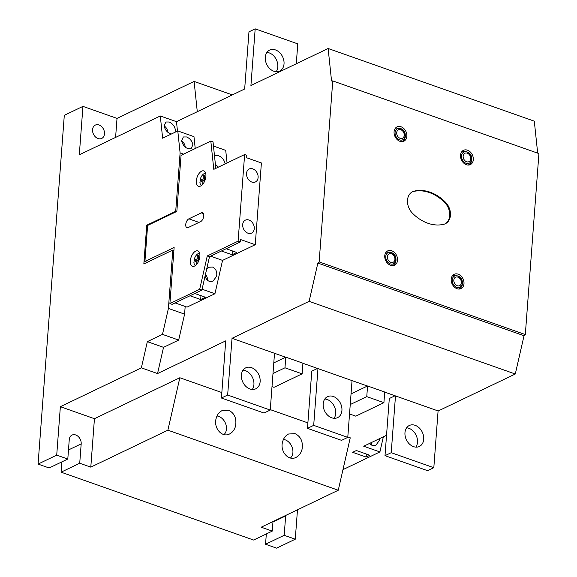 <?xml version="1.0" encoding="UTF-8"?>
<svg xmlns="http://www.w3.org/2000/svg" width="577" height="577" viewBox="0 0 577 577"><rect width="100%" height="100%" fill="white"/><g stroke="black" fill="none" stroke-linecap="round" stroke-linejoin="round"><path stroke-width="0.87" d="M104.487 133.857A7.4 5.611 -115.6 0 1 101.725 138.43A7.4 5.611 -115.6 0 1 95.421 136.9A7.4 5.611 -115.6 0 1 92.565 129.659A7.4 5.611 -115.6 0 1 95.328 125.086A7.4 5.611 -115.6 0 1 101.631 126.615A7.4 5.611 -115.6 0 1 104.487 133.857M217.002 415.981A10.574 8.013 -115.6 0 1 226.458 429.072A10.574 8.013 -115.6 0 1 223.984 434.604M235.625 425.732C234.651 429.649 232.625 432.397 229.559 433.976C222.174 437.972 213.519 428.285 216.036 418.83C217.01 414.913 219.036 412.166 222.102 410.586L228.586 410.225C234.356 413.045 236.707 418.217 235.625 425.732M283.458 439.407A10.574 8.013 -115.6 0 1 292.907 452.491A10.574 8.013 -115.6 0 1 290.433 458.03M302.081 449.158C301.1 453.075 299.081 455.816 296.015 457.395C288.623 461.398 279.968 451.704 282.485 442.249C283.466 438.34 285.485 435.592 288.55 434.012L295.035 433.644C300.812 436.464 303.156 441.636 302.081 449.158M406.605 427.824A11.627 8.814 -115.6 0 1 417.496 442.263A11.627 8.814 -115.6 0 1 415.866 447.125M423.713 439.285A11.627 8.814 64.4 0 0 419.227 427.903A11.627 8.814 64.4 0 0 409.317 425.494A11.627 8.814 64.4 0 0 404.967 432.678A11.627 8.814 64.4 0 0 409.461 444.059A11.627 8.814 64.4 0 0 419.371 446.468A11.627 8.814 64.4 0 0 423.713 439.285M324.822 398.995A11.627 8.814 -115.6 0 1 335.713 413.435A11.627 8.814 -115.6 0 1 334.076 418.296M341.923 410.456A11.627 8.814 64.4 0 0 337.437 399.075A11.627 8.814 64.4 0 0 327.527 396.666A11.627 8.814 64.4 0 0 323.185 403.85A11.627 8.814 64.4 0 0 327.671 415.231A11.627 8.814 64.4 0 0 337.581 417.64A11.627 8.814 64.4 0 0 341.923 410.456M243.032 370.167A11.627 8.814 -115.6 0 1 253.923 384.614A11.627 8.814 -115.6 0 1 252.286 389.468M260.14 381.628A11.627 8.814 64.4 0 0 255.654 370.254A11.627 8.814 64.4 0 0 245.737 367.845A11.627 8.814 64.4 0 0 241.395 375.021A11.627 8.814 64.4 0 0 245.881 386.402A11.627 8.814 64.4 0 0 255.791 388.811A11.627 8.814 64.4 0 0 260.14 381.628M266.92 52.413A11.627 8.814 -115.6 0 1 277.811 66.86A11.627 8.814 -115.6 0 1 276.181 71.714M284.028 63.881A11.627 8.814 64.4 0 0 279.542 52.5A11.627 8.814 64.4 0 0 269.632 50.091A11.627 8.814 64.4 0 0 265.29 57.274A11.627 8.814 64.4 0 0 269.776 68.656A11.627 8.814 64.4 0 0 279.686 71.058A11.627 8.814 64.4 0 0 284.028 63.881M258.114 177.514A7.191 5.453 -115.6 0 1 255.431 181.95A7.191 5.453 -115.6 0 1 249.3 180.464A7.191 5.453 -115.6 0 1 246.53 173.425A7.191 5.453 -115.6 0 1 249.214 168.989A7.191 5.453 -115.6 0 1 255.337 170.475A7.191 5.453 -115.6 0 1 258.114 177.514M254.269 228.665A7.191 5.453 -115.6 0 1 251.579 233.101A7.191 5.453 -115.6 0 1 245.456 231.615A7.191 5.453 -115.6 0 1 242.679 224.576A7.191 5.453 -115.6 0 1 245.369 220.14A7.191 5.453 -115.6 0 1 251.493 221.626A7.191 5.453 -115.6 0 1 254.269 228.665M214.543 156.252L215.286 155.747L218.661 155.754C222.21 157.355 224.352 160.053 225.088 163.839L225.095 163.918M218.431 167.121L215.394 164.294M206.761 268.702L208.643 267.259L212.473 267.043C215.885 268.709 217.277 271.767 216.642 276.217L213.05 281.086C209.235 282.312 206.573 280.674 205.059 276.167M192.862 144.813L191.131 148.7C186.551 149.255 183.378 146.637 181.618 140.846L183.349 136.958L186.623 136.958C190.071 138.516 192.148 141.134 192.862 144.813M171.398 134.001C167.489 132.84 165.072 130.135 164.128 125.887L165.859 121.999L169.133 122.007C172.581 123.557 174.658 126.175 175.372 129.854L175.069 132.241M379.616 438.607L379.399 440.424L375.916 445.156C373.528 446.144 371.415 445.567 369.576 443.417M396.002 127.979A7.927 6.008 64.4 0 0 395.584 127.986M399.926 141.3A7.927 6.008 -115.6 0 1 394.242 134.217A7.927 6.008 -115.6 0 1 397.041 126.882A7.927 6.008 -115.6 0 1 401.015 126.767A7.927 6.008 -115.6 0 1 406.698 133.85A7.927 6.008 -115.6 0 1 403.9 141.177A7.927 6.008 -115.6 0 1 399.926 141.3M400.149 138.321A4.681 3.549 64.4 0 0 404.246 135.364A4.681 3.549 64.4 0 0 400.791 129.738A4.681 3.549 64.4 0 0 396.695 132.703A4.681 3.549 64.4 0 0 400.149 138.321M386.677 251.976A7.927 6.008 64.4 0 0 386.258 251.983M390.6 265.297A7.927 6.008 -115.6 0 1 384.917 258.215A7.927 6.008 -115.6 0 1 387.722 250.887A7.927 6.008 -115.6 0 1 391.696 250.764A7.927 6.008 -115.6 0 1 397.38 257.847A7.927 6.008 -115.6 0 1 394.574 265.182A7.927 6.008 -115.6 0 1 390.6 265.297M390.824 262.326A4.681 3.549 64.4 0 0 394.92 259.361A4.681 3.549 64.4 0 0 391.473 253.743A4.681 3.549 64.4 0 0 387.376 256.7A4.681 3.549 64.4 0 0 390.824 262.326M462.458 151.398A7.927 6.008 64.4 0 0 462.033 151.405M466.375 164.719A7.927 6.008 -115.6 0 1 460.691 157.636A7.927 6.008 -115.6 0 1 463.497 150.308A7.927 6.008 -115.6 0 1 467.471 150.186A7.927 6.008 -115.6 0 1 473.154 157.269A7.927 6.008 -115.6 0 1 470.349 164.604A7.927 6.008 -115.6 0 1 466.375 164.719M466.598 161.748A4.681 3.549 64.4 0 0 470.695 158.783A4.681 3.549 64.4 0 0 467.247 153.165A4.681 3.549 64.4 0 0 463.151 156.122A4.681 3.549 64.4 0 0 466.598 161.748M453.133 275.402A7.927 6.008 64.4 0 0 452.714 275.409M457.056 288.724A7.927 6.008 -115.6 0 1 451.373 281.641A7.927 6.008 -115.6 0 1 454.171 274.306A7.927 6.008 -115.6 0 1 458.145 274.19A7.927 6.008 -115.6 0 1 463.829 281.273A7.927 6.008 -115.6 0 1 461.03 288.601A7.927 6.008 -115.6 0 1 457.056 288.724M457.28 285.745A4.681 3.549 64.4 0 0 461.369 282.788A4.681 3.549 64.4 0 0 457.922 277.162A4.681 3.549 64.4 0 0 453.825 280.126A4.681 3.549 64.4 0 0 457.28 285.745M205.902 176.302A8.143 4.227 109.4 0 1 198.409 186.277A8.143 4.227 109.4 0 1 196.324 180.889A8.143 4.227 109.4 0 1 203.818 170.922A8.143 4.227 109.4 0 1 205.902 176.302M199.88 256.318A8.143 4.227 109.4 0 1 192.393 266.293A8.143 4.227 109.4 0 1 190.309 260.912A8.143 4.227 109.4 0 1 197.803 250.937A8.143 4.227 109.4 0 1 199.88 256.318M195.488 265.478A6.34 3.296 109.4 0 1 193.901 262.246L196.952 260.782L196.721 263.877L197.219 263.639M201.503 185.462A6.34 3.296 109.4 0 1 199.916 182.231L202.974 180.767L202.736 183.861L203.234 183.623M196.065 261.208A6.34 3.296 109.4 0 1 196.093 261.035L194.045 260.314L197.103 258.842L197.334 255.748L198.575 255.149L198.344 258.251L199.721 257.587M196.093 261.035L199.152 259.563L197.103 258.842M199.152 259.563L199.224 258.561M198.502 256.159L197.334 255.748M199.498 258.655L198.344 258.251M199.188 259.708L198.2 260.184L198.034 262.355M198.12 261.193L196.952 260.782M194.045 260.314A6.34 3.296 109.4 0 1 199.707 253.519M202.08 181.192A6.34 3.296 109.4 0 1 202.109 181.012L200.06 180.291L203.118 178.827L203.349 175.733L204.597 175.134L204.359 178.228L205.744 177.565M202.109 181.012L205.167 179.548L203.118 178.827M205.167 179.548L205.239 178.538M204.518 176.144L203.349 175.733M205.513 178.639L204.359 178.228M205.21 179.692L204.215 180.168L204.049 182.339M204.143 181.178L202.974 180.767M200.06 180.291A6.34 3.296 109.4 0 1 205.722 173.497M351.04 393.896L367.563 385.97L384.715 392.021L383.914 402.674L366.763 396.63L350.239 404.549M383.914 402.674L355.785 416.161L349.532 413.954M367.563 385.97L366.763 396.63M296.282 63.773L297.775 43.866L255.178 28.85L250.887 86.009L251.045 85.461L328.133 48.497L534.302 121.17L537.677 153.143M273.794 362.89L285.774 357.149L302.925 363.193L302.124 373.846L284.973 367.801L272.993 373.55M302.124 373.846L273.996 387.333L272.005 386.633M285.774 357.149L284.973 367.801M443.756 224.294A41.227 31.259 -115.6 0 1 412.512 213.281A13.689 10.379 -115.6 0 1 412.613 191.701A13.689 10.379 -115.6 0 1 414.178 191.138A41.227 31.259 -115.6 0 1 445.422 202.152A13.689 10.379 -115.6 0 1 445.321 223.739A13.689 10.379 -115.6 0 1 443.756 224.294M525.315 334.573L538.925 153.583L332.756 80.917L319.146 261.9L525.315 334.573L524.031 335.735L515.29 374.011L438.203 410.975L384.708 392.122M444.946 223.912A13.689 10.379 64.4 0 0 444.679 202.513A41.227 31.259 64.4 0 0 413.428 191.499A13.689 10.379 64.4 0 0 412.245 191.889M188.859 218.834L201.294 212.877A4.76 2.474 109.4 0 1 202.549 212.747A4.76 2.474 109.4 0 1 203.602 216.966A4.76 2.474 109.4 0 1 200.637 221.597L188.203 227.554A4.76 2.474 109.4 0 1 186.948 227.684A4.76 2.474 109.4 0 1 185.895 223.465A4.76 2.474 109.4 0 1 188.859 218.834L198.964 222.397M383.359 436.811L379.904 451.935L342.969 469.642M297.48 509.794L295.273 539.207L284.194 535.305L265.55 544.248L266.322 533.949M265.55 544.248L276.621 548.15L295.273 539.207M379.904 451.935L363.719 446.23L386.54 435.282M215.82 168.369L213.028 141.855L210.814 141.076L181.055 155.343L176.836 211.434L147.618 225.448L144.914 261.482L174.124 247.475L169.905 303.567L172.119 304.346L201.885 290.072L209.494 256.729L240.328 241.943L240.508 239.52L255.25 244.713L222.556 260.393L214.94 293.743L187.042 307.115L175.112 302.911M173.901 250.44L172.804 250.057L143.839 263.941L146.746 225.196L175.711 211.305L180.103 152.927L183.558 154.146M147.618 225.499L146.746 225.196M176.519 211.586L175.711 211.305M213.468 146.053L225.722 150.366L227.049 162.988M255.25 244.713L261.395 162.959L246.653 157.766L246.841 155.336L244.626 154.557L238.113 241.164L207.28 255.95L199.671 289.293L169.905 303.567M210.814 141.076L213.793 169.342L244.626 154.557M199.671 289.293L201.885 290.072M202.08 289.207L214.94 293.743M194.752 293.491L205.405 297.249L200.681 299.513L190.028 295.763M371.429 442.53L369.965 443.23M371.61 442.595L371.465 444.528L370.153 444.066M370.088 444.001L370.146 443.295M371.516 445.069A6.34 4.811 64.4 0 0 371.768 442.364M167.777 132.22A6.34 4.811 64.4 0 0 164.135 125.959M185.217 147.135A6.34 4.811 64.4 0 0 181.632 140.968M205.484 274.306A7.191 5.453 -115.6 0 1 207.561 280.364M356.384 450.522L369.85 455.267L366.114 457.056L352.655 452.31L356.384 450.522M366.345 454.034L366.114 457.056M200.969 295.684L200.681 299.513M232.38 250.93L232.091 254.76L221.438 251.002M226.162 248.737L236.815 252.488L232.091 254.76M144.914 261.482L147.25 262.304M207.28 255.95L209.494 256.729M238.113 241.164L240.328 241.943M317.963 368.595L313.693 425.364L347.772 437.38L352.042 380.604M347.772 437.38L341.555 440.359L307.476 428.35L311.775 371.191L317.516 368.436M437.323 410.665L438.087 410.939L433.817 467.709L427.607 470.688L385.003 455.671L389.302 398.519L395.05 395.764M274.515 353.283L270.245 410.052L227.648 395.036L232.062 337.92M395.49 395.923L391.22 452.693L433.817 467.709M255.178 28.85L248.968 31.829L244.67 88.988L176.483 121.682L177.471 131.087M180.103 152.927L177.788 130.936L162.635 138.199L160.298 115.977L79.301 154.816L82.944 106.377L64.299 115.321L38.075 464.074L49.153 467.976L67.797 459.032L56.719 455.13L60.361 406.691L141.358 367.852L157.543 373.557L225.73 340.863L221.431 398.022L264.028 413.031L270.245 410.052M227.648 395.036L221.431 398.022M313.693 425.364L307.476 428.35M391.22 452.693L385.003 455.671M60.361 406.691L94.44 418.7L90.798 467.139L79.727 463.237L61.075 472.181L61.854 461.881M221.842 392.555L179.844 377.747L94.44 418.7M270.274 409.627L307.887 422.883M347.808 436.948L350.239 437.806L338.266 490.241L261.193 527.198L272.265 531.1L272.986 521.543M231.947 337.884L232.033 338.31L285.651 357.206M160.298 115.977L176.483 121.682M61.075 472.181L253.62 540.043L272.265 531.1M67.797 459.032L69.254 439.66A7.4 5.611 -115.6 0 1 72.017 435.087A7.4 5.611 -115.6 0 1 78.328 436.623A7.4 5.611 -115.6 0 1 81.184 443.864L79.727 463.237M285.673 515.456A7.4 5.611 -115.6 0 1 285.651 515.932L284.194 535.305M56.719 455.13L38.075 464.074M179.844 377.747L167.878 430.182L338.266 490.241M167.878 430.182L90.798 467.139M82.944 106.377L117.023 118.386L115.595 137.413M117.023 118.386L194.103 81.429L197.291 111.707M141.358 367.852L147.337 341.642L162.49 334.371L168.412 308.435L172.804 250.057M194.103 81.429L232.329 94.902M185.174 306.459L184.597 314.14L178.675 340.077L163.529 347.347L157.543 373.557M319.146 261.9L317.855 263.069L309.121 301.345L232.033 338.31M328.133 48.497L331.551 80.946L332.756 80.917M177.788 130.936L193.973 136.641L195.228 148.549M210.627 256.188L222.556 260.393M168.412 308.435L184.597 314.14M162.49 334.371L178.675 340.077M147.337 341.642L163.529 347.347M317.855 263.069L524.031 335.735M309.121 301.345L515.29 374.011M302.918 363.294L367.434 386.035M401.657 141.632A7.4 5.611 64.4 0 0 402.133 141.444L401.722 141.639M399.637 139.894A6.181 4.688 64.4 0 0 405.04 135.984A6.181 4.688 64.4 0 0 400.488 128.563A6.181 4.688 64.4 0 0 395.079 132.472A6.181 4.688 64.4 0 0 399.637 139.894M392.331 265.636A7.4 5.611 64.4 0 0 392.807 265.442L392.403 265.636M390.312 263.891A6.181 4.688 64.4 0 0 395.714 259.982A6.181 4.688 64.4 0 0 391.163 252.567A6.181 4.688 64.4 0 0 385.753 256.476A6.181 4.688 64.4 0 0 390.312 263.891M468.106 165.058A7.4 5.611 64.4 0 0 468.589 164.863L468.178 165.058M466.086 163.313A6.181 4.688 64.4 0 0 471.496 159.403A6.181 4.688 64.4 0 0 466.937 151.989A6.181 4.688 64.4 0 0 461.535 155.898A6.181 4.688 64.4 0 0 466.086 163.313M458.787 289.055A7.4 5.611 64.4 0 0 459.263 288.861L458.852 289.063M456.76 287.317A6.181 4.688 64.4 0 0 462.17 283.408A6.181 4.688 64.4 0 0 457.611 275.986A6.181 4.688 64.4 0 0 452.209 279.895A6.181 4.688 64.4 0 0 456.76 287.317M459.263 288.861C461.283 287.656 462.336 285.983 462.429 283.855C462.631 277.912 459.443 275.135 452.866 275.517A7.4 5.611 64.4 0 0 452.411 275.77M468.589 164.863C470.608 163.659 471.661 161.986 471.755 159.851C471.957 153.908 468.762 151.131 462.184 151.52A7.4 5.611 64.4 0 0 461.737 151.765M392.807 265.442C394.834 264.23 395.887 262.564 395.981 260.429C396.175 254.486 392.987 251.709 386.41 252.099A7.4 5.611 64.4 0 0 385.963 252.344M402.133 141.444C404.152 140.233 405.213 138.559 405.299 136.432C405.501 130.489 402.313 127.712 395.735 128.094A7.4 5.611 64.4 0 0 395.281 128.346M445.422 202.152L444.679 202.513M414.178 191.138L413.428 191.499M203.443 213.634L201.294 212.877M81.184 443.864L68.483 449.952M285.651 515.932L272.95 522.019M452.866 275.517L452.455 275.712M462.184 151.52L461.78 151.715M386.41 252.099L385.999 252.293M395.735 128.094L395.324 128.296"/></g></svg>
